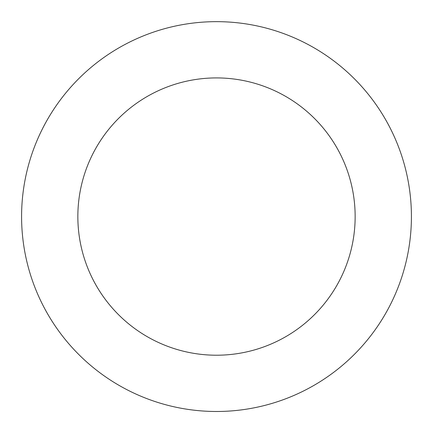<?xml version="1.0" encoding="UTF-8"?>
<svg xmlns="http://www.w3.org/2000/svg" width="433" height="433" viewBox="0 0 433 433"><rect width="100%" height="100%" fill="white"/><g stroke="black" fill="none" stroke-linecap="round" stroke-linejoin="round"><path stroke-width="0.65" d="M21.72 209.291A194.92 194.92 0 0 0 307.592 388.894A194.92 194.92 0 0 0 320.193 51.522A194.92 194.92 0 0 0 21.72 209.291M77.945 211.391A138.652 138.652 0 0 0 281.293 339.147A138.652 138.652 0 0 0 290.256 99.162A138.652 138.652 0 0 0 77.945 211.391"/></g></svg>
